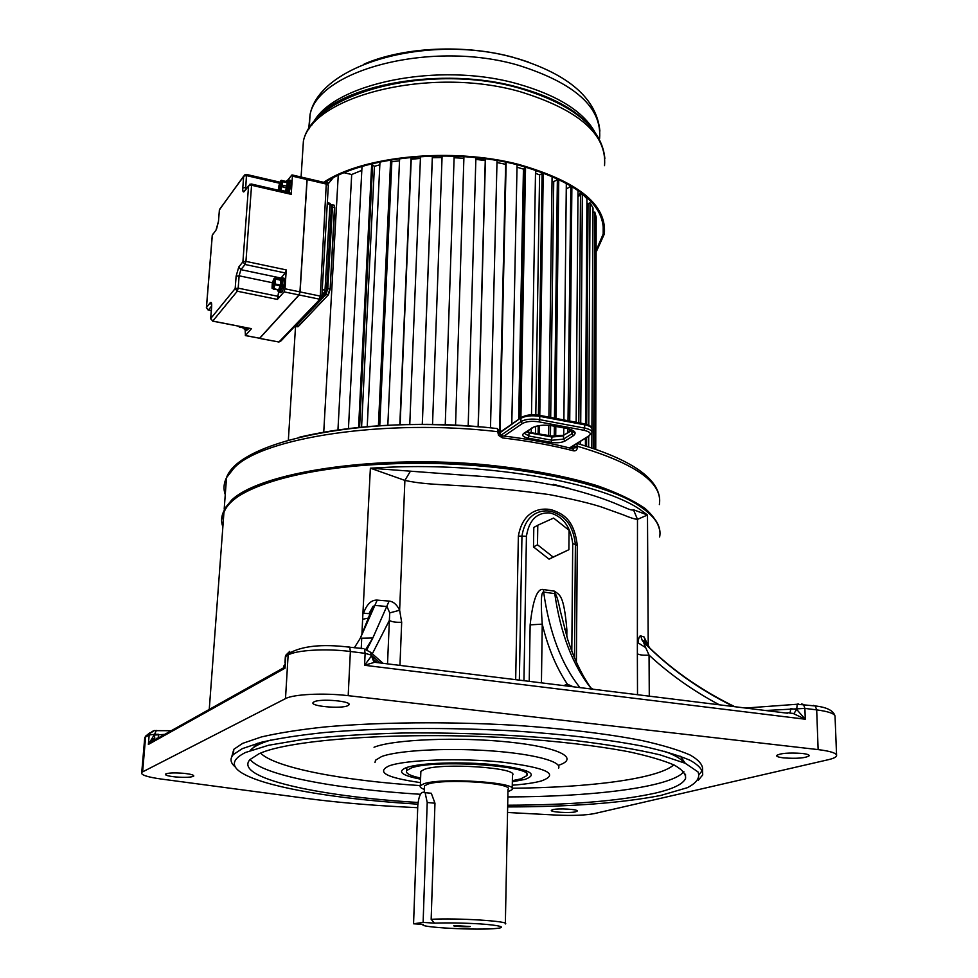 <?xml version="1.0" encoding="UTF-8"?>
<svg xmlns="http://www.w3.org/2000/svg" width="978" height="978" viewBox="0 0 978 978"><rect width="100%" height="100%" fill="white"/><g stroke="black" fill="none" stroke-linecap="round" stroke-linejoin="round"><path stroke-width="1.47" d="M783.659 757.901C797.094 758.806 805.615 758.084 809.209 755.75C809.258 754.784 806.936 754.014 802.217 753.439C788.72 752.522 780.175 753.231 776.569 755.566C776.508 756.556 778.867 757.327 783.659 757.901M507.545 812.486L556.384 815.077C572.864 815.811 585.602 815.297 594.612 813.537L828.39 759.686C833.488 758.488 836.214 757.168 836.593 755.701C836.703 753.17 830.542 751.141 818.121 749.6L348.192 695.664C323.73 692.73 293.339 694.221 285.49 698.634L141.749 772.327C140.319 774.747 146.688 776.972 160.881 778.989L305.723 798.317C334.733 802.143 366.029 804.955 399.623 806.752L417.716 807.706M699.331 774.344L702.473 770.236M702.607 769.906C703.084 765.065 698.94 760.114 690.175 755.04C678.659 749.992 662.571 745.15 641.91 740.517C607.106 733.732 564.636 728.647 514.501 725.26C447.9 721.434 378.095 722.143 324.598 726.972C299.329 729.686 278.265 733.011 261.407 736.947L242.666 743.366L233.803 749.307L231.737 756.85M347.85 705.651L348.828 704.979C353.021 701.238 320.319 698.268 314.06 701.849L313.217 702.436C309.048 706.202 341.273 709.16 347.85 705.651M183.509 773.305C173.913 772.596 167.886 772.877 165.429 774.124C165.001 775.261 168.436 776.202 175.734 776.96C185.282 777.669 191.285 777.388 193.742 776.129C194.17 775.016 190.759 774.075 183.509 773.305M552.766 809.662L551.36 810.322C549.832 812.131 569.966 813.329 575.7 811.789L577.191 811.104C578.744 809.295 558.365 808.097 552.766 809.662M698.329 780.2L702.681 774.979C703.158 770.224 699.013 765.346 690.236 760.358C678.72 755.371 662.619 750.603 641.935 746.043C607.093 739.344 564.575 734.319 514.391 730.957C447.728 727.155 377.85 727.828 324.305 732.546C299.011 735.199 277.935 738.463 261.053 742.326L242.312 748.647L233.449 754.478C229.696 758.635 230.331 762.816 235.319 767.021M507.655 806.923C570.663 806.85 621.666 803.036 660.663 795.469L687.363 787.693C696.825 782.816 700.358 777.547 697.986 771.899L685.272 763.292L659.942 754.833C636.996 749.429 608.732 744.674 575.137 740.566C520.088 734.979 462.79 732.461 403.217 732.999C365.858 734.001 332.679 736.104 303.657 739.319L268.498 745.285L245.441 752.498C228.62 760.994 230.955 769.515 252.446 778.072C282.96 790.261 347.434 799.87 417.863 804.173M418.022 802.473C317.789 796.422 233.106 777.803 249.989 759.564L258.901 753.83C289.256 739.331 402.618 731.299 511.946 738.048C558.242 741.165 597.472 745.798 629.624 751.935C648.72 756.116 663.585 760.505 674.221 765.065C682.302 769.649 686.079 774.124 685.554 778.5C683.023 784.099 672.95 788.965 655.346 793.109C619.343 800.994 570.125 805.028 507.692 805.224M512.35 780.664L520.651 778.94L526.653 775.762C536.482 765.945 433.792 758.916 411.115 768.06L406.726 770.566C405.21 773.219 409.843 775.713 420.626 778.06M512.203 788.39L512.46 775.309C519.917 767.816 441.995 762.449 424.354 769.368L420.858 771.349L420.809 772.803M507.949 791.777L512.179 789.588C519.66 782.461 441.53 777.229 423.841 783.794L420.344 785.676C419.501 786.923 420.846 788.17 424.391 789.405M505.357 923.403L507.998 789.454C514.783 782.962 443.902 778.207 427.728 784.173L424.513 785.896L424.476 787.143M413.56 923.794L423.119 922.413L427.215 802.498L425.124 792.693C421.371 790.725 418.926 794.906 417.802 805.249L413.56 923.794L423.413 924.406C416.261 927.291 477.252 930.567 497.007 928.403C506.995 927.278 499.489 925.225 479.697 923.88C463.107 922.939 448.034 922.694 434.452 923.122L431.164 919.32L434.965 803.207L431.31 793.268L427.447 792.901M434.452 923.122L423.119 922.413M454.611 925.567L470.259 926.545C466.054 927.168 449.733 926.154 454.611 925.567M369.256 613.267L372.985 606.372L375.381 605.468L386.995 606.519L389.733 612.9L389.366 620.394C391.616 621.849 395.723 622.473 401.677 622.277L399.953 665.407M354.342 647.791L360.307 638.231L372.985 606.372L368.999 613.634L363.535 613.267C366.787 604.172 371.347 599.795 377.215 600.113L389.122 601.091C393.376 601.531 396.872 604.575 399.635 610.235L401.677 622.277M368.278 618.084L362.618 619.282L370.381 468.181L462.936 475.112C493.279 477.032 517.741 479.33 536.347 482.007L558.524 486.017C580.553 491.237 599.159 496.922 614.343 503.083L628.683 509.147C631.678 510.137 633.267 510.333 633.463 509.734L647.485 515.015L648.218 645.174M284.953 663.011L285.295 657.399M633.475 509.746L637.485 519.367L647.485 515.015L640.566 509.893C602.754 483.059 491.029 462.728 389.391 467.191L370.381 468.181L404.892 480.406C435.43 487.081 458.462 482.325 548.902 494.526C572.008 499 589.465 503.144 601.274 506.946L623.243 514.831C629.539 517.521 634.282 519.037 637.485 519.367L637.363 653.781C639.526 655.003 643.414 655.456 649.05 655.113L649.282 696.165M646.971 643.035L644.086 636.971L640.7 635.883C639.575 635.553 638.658 637.839 637.949 642.754L645.663 647.583L649.05 655.113C669.722 674.294 693.157 690.859 719.368 704.808M649.636 647.888L646.531 642.57L643.267 641.605L645.663 647.583M644.086 636.971L645.59 641.458M787.424 713.206L374.647 662.277L375.748 662.069L373.486 660.92L374.647 662.277L364.574 665.284L371.139 656.36L372.887 656.568L371.2 655.077L370.601 652.228M375.748 662.069L378.938 662.815M373.449 660.896L371.2 655.077L365.124 653.341L350.368 651.495L349.745 647.216L348.486 646.702M376.359 662.02L373.486 659.416L372.887 656.568L380.1 662.95M793.561 713.659L805.273 719.221L796.654 709.417L797.253 704.246L798.256 703.854M158.118 738.06L158.656 734.356L154.536 734.331L156.358 730.456M154.793 738.353L154.475 735.04L164.695 734.38M284.011 666.935L283.644 666.152L284.231 667.461L149.206 743.048L154.438 738.769M285.49 698.634L288.131 655.04L285.747 656.409L285.026 668.194L148.363 744.454L149.169 734.979L154.536 734.331L149.206 743.048C152.189 739.539 154.059 737.987 154.793 738.378M283.644 666.152L284.855 664.685M593.047 689.221L590.541 687.705M567.216 686.043L567.399 684.209L573.267 686.788M541.433 682.864L542.252 624.135L530.137 624.869C532.912 599.661 537.362 587.9 543.499 589.563L554.612 591.189C559.233 595.211 563.841 593.304 566.873 629.918L566.812 636.727M571.812 651.226L572.717 543.56C570.602 526.751 563.047 516.531 550.052 512.912C536.946 512.203 529.074 519.966 526.433 536.213L523.951 680.7M537.79 525.223L533.805 527.46L533.499 546.946L549.061 559.159L568.878 549.709L569.062 530.284L553.597 518.071L537.79 525.223L537.497 544.783L553.132 557.057L568.878 549.709M564.722 629.514L566.873 629.918M563.658 685.602L567.399 684.209C556.433 667.937 548.059 647.913 542.252 624.135C540.663 602.301 541.127 591.604 543.646 592.045L554.758 593.67C556.017 593.279 557.9 599.184 560.431 611.372L567.729 639.636C574.367 659.624 582.338 676.104 591.666 689.05L591.666 689.062C572.961 665.969 560.663 634.172 554.758 593.67L554.612 591.189M576.397 662.179L577.277 545.443C574.172 518.45 561.604 513.438 552.497 510.125C545.712 507.912 523.523 506.628 518.364 536.103L515.675 679.686M410.454 471.151L404.892 480.406L399.635 610.235L389.733 612.9M365.858 649.258L372.826 637.986L389.122 601.091M572.717 543.56L575.394 544.575C572.668 520.712 561.299 515.161 552.509 511.8C545.577 509.355 525.968 510.015 521.959 536.103L519.355 680.138M367.007 649.404L372.826 637.986L360.307 638.231L377.215 600.113M640.7 635.883L642.191 640.333M645.639 641.519L642.228 640.394L643.267 641.605C669.001 667.84 699.514 689.539 734.82 706.715M790.114 712.669L790.762 708.671L796.654 709.417L794.002 713.488M789.711 713.096L793.977 713.488M549.061 559.159L553.132 557.057M533.499 546.946L537.497 544.783M576.751 443.609L577.35 446.249L572.252 446.567L571.922 448.547M225.258 494.685C223.265 488.988 223.681 483.303 226.529 477.619L234.17 467.875C262.703 437.472 386.09 418.462 497.863 431.701L497.386 428.608L496.384 428.45M659.355 504.611C663.023 482.973 635.688 463.511 577.35 446.249L577.338 447.447C577.13 450.002 575.859 451.127 573.524 450.821L572.925 448.816L571.617 448.474M573.524 450.821C552.215 445.308 528.511 441.005 502.435 437.899L498.487 435.32L497.863 431.701L500.394 433.009L500.369 433.975M659.979 532.387C659.123 524.379 654.05 516.323 644.771 508.23C633.023 500.247 617.216 492.753 597.375 485.736C564.245 475.589 524.636 468.389 478.572 464.147C370.002 455.21 260.478 472.839 231.823 499.88L224.182 509.135L226.529 477.619C239.598 439.403 373.07 413.755 497.325 428.596M569.526 488.499L553.316 484.33M502.435 437.899L501.592 435.711M344.146 172.739L351.689 174.524L361.811 170.355M328.046 184.023L333.131 177.849M596.177 221.358L595.736 449.208M592.986 212.348L594.795 212.067L596.201 217.189L595.199 449.024M586.898 204.488L590.015 202.825L593.01 207.911L591.922 428.107M577.961 196.676L582.35 193.815L586.934 198.754L585.541 424.061M568.01 420.723L570.846 185.637M566.262 189.084L570.247 186.529M552.032 180.783L553.731 181.688L557.362 179.61M535.504 173.302L539.587 174.94L542.093 173.509M517.02 167.201L523.438 169.108L524.734 168.363M496.983 162.531L505.65 164.316M475.846 159.365L485.259 160.575M454.11 157.751L463.89 158.277M432.349 157.727L442.044 157.531M411.225 159.255L420.418 158.399M391.2 161.773L399.525 160.832M372.606 165.074L374.427 166.284L379.843 164.842M361.579 427.166L374.427 166.284M379.757 425.723L391.823 162.189M499.599 429.965L505.626 164.341M518.67 419.366L523.438 169.108M535.516 433.009L535.614 426.335M535.797 414.831L539.587 174.94M550.443 435.772L550.577 425.479M550.687 417.447L553.731 181.688M337.948 429.941L351.689 174.524M372.679 163.607L359.586 427.349M371.701 163.839L358.571 427.459M362.019 166.468L348.449 428.572M379.977 161.957L367.227 426.652M390.65 159.964L378.413 425.809M391.286 159.866L379.085 425.76M399.623 158.619L387.826 425.259M411.029 157.336L399.819 424.758M411.31 157.299L400.112 424.758M420.491 156.578L409.77 424.513M432.362 156.04L422.276 424.415M442.105 155.918L432.533 424.501M454.159 156.15L445.247 424.831M463.939 156.663L455.552 425.259M475.895 157.666L468.181 425.992M485.455 158.791L478.279 426.75M497.032 160.551L490.491 427.863M505.699 162.165L499.624 429.99L505.724 162.165M506.164 162.25L500.1 430.846M517.069 164.695L511.787 424.122M524.77 166.7L520.027 418.425M525.565 166.92L520.883 417.838M535.553 169.952L531.494 414.77M531.262 428.547L531.201 432.215M542.118 172.226L538.401 415.137M538.242 425.748L538.12 433.498M543.23 172.629L539.722 419.66C531.702 418.498 525.418 419.134 520.871 421.591L500.919 435.271M539.416 425.552L539.294 433.706M552.093 176.162L548.902 417.105M548.792 425.296L548.658 435.442M557.374 178.522L554.465 418.156M554.367 426.115L554.233 436.31M558.768 179.17L555.92 418.437M555.822 426.396L555.712 436.371M566.323 183.045L563.878 419.941M563.793 427.887L563.719 435.198M564.795 434.55L572.301 430.283M567.925 428.682L567.888 432.569M571.885 186.272L569.722 421.041M569.648 429.146L569.624 431.469M578.01 190.294L576.152 422.264M580.516 194.439L578.805 422.765L580.504 194.512M578.634 443.878L578.646 442.435L578.646 443.878M582.35 193.815L580.724 423.119M580.59 441.225L580.577 444.428M585.455 438.193L585.406 445.87M588.022 203.314L586.702 424.391M586.629 437.459L586.58 446.225M590.015 202.825L588.78 425.173M588.719 436.164L588.658 446.873M591.898 433.132L591.824 447.9M594.795 212.067L593.707 448.523M295.527 326.628L288.351 440.149M338.241 175.331L323.742 432.178M324.879 182.593C363.877 156.431 452.166 147.751 518.157 164.964C577.485 182.018 605.822 205.038 603.181 234.023L596.568 249.512M326.469 181.602L328.535 183.424M411.31 157.47L416.359 158.742M478.12 426.738L485.308 158.778L477.924 159.61M481.543 158.302L475.858 158.876M433.523 157.678L432.362 157.519M596.568 251.138L604.343 233.986C607.008 204.805 578.463 181.615 518.707 164.426C452.08 147.03 362.899 155.857 323.694 182.311M286.126 192.006L287.874 186.798L288.07 181.26L289.439 180.563L287.874 179.989M289.048 192.678L291.102 184.219L290.71 180.392L289.231 180.05L286.322 181.297L288.07 181.26L286.688 180.82L287.691 180.025M286.077 191.994L287.63 187.91L288.926 188.338L289.207 187.03L287.874 186.798L288.204 181.908L289.586 181.309L289.439 180.563M290.71 180.392L289.574 180.135M245.344 335.576L259.598 338.254L299.011 294.94L284.085 291.86L277.397 299.415L237.299 291.224L238.192 288.155L235.172 288.571L210.637 318.632L212.752 321.065L237.299 291.224L235.172 288.571L236.114 276.224L238.766 266.994L242.911 261.811L248.571 185.722L244.463 191.333C243.18 192.727 242.617 191.615 242.776 187.972L243.681 176.113L219.402 209.83L218.485 221.309L216.016 230.087L212.324 235.136L206.468 307.447L210.184 302.801C211.346 301.676 211.847 302.935 211.664 306.603L210.71 318.522L212.752 321.065L251.468 328.669L212.678 321.151M251.468 328.669L245.429 335.503L245.172 330.356M246.334 330.601L249.133 328.315M278.596 292.092L277.397 299.415M299.011 294.94L299.94 291.884L306.982 179.549L292.41 176.15L291.224 194.341L251.566 185.245L245.943 261.383L245.05 264.488L242.911 261.811L245.943 261.383L286.248 269.904L285.332 272.972L281.297 277.63M286.248 269.904L285.014 288.791L284.085 291.86M282.935 278.009L284.17 278.265L284.635 282.495C283.559 289.965 282.055 293.29 280.087 292.446L279.977 292.422M290.735 193.057L291.224 194.341M288.119 179.769L291.786 175.05L292.41 176.15M211.664 306.603L210.612 318.84M206.37 307.764L208.485 309.965L211.627 306.041M216.016 230.087L212.25 235.246L206.407 307.557L208.094 309.989L211.285 310.515M306.982 179.549L306.493 178.289M291.089 193.143L251.468 184.047L248.571 185.722L251.566 185.245L251.126 183.986M244.463 191.333L250.038 184.096M246.199 174.39L243.681 176.113L246.627 175.637L279.659 183.265M280.063 182.214L246.529 174.451L245.735 187.495L246.908 187.764M220.441 208.387L219.304 210.221M212.238 235.502L213.143 233.791M277.507 290.001L278.926 291.028L280.894 286.835L282.508 286.933L283.058 278.596L281.688 277.654L280.148 278.534M279.855 292.508L277.728 290.442L279.855 292.508L282.361 287.483M280.772 291.468L279.561 290.16L281.028 286.444L281.664 280.613L283.29 280.038M282.972 284.708L281.407 284.525L281.664 280.234L283.241 279.622M284.17 278.265L280.405 278.351L281.407 279.182L279.292 279.182L280.674 280.344L282.972 278.327M279.635 279.17L280.258 278.424M282.862 285.283L280.356 285.075L280.674 280.344L275.906 278.889L280.588 279.867L283.058 278.596M280.576 291.75L278.583 289.867L280.197 285.845L275.503 284.879L275.674 284.097L280.356 285.075L280.197 285.845L282.508 286.933M278.363 290.173L280.026 292.373M277.618 290.014L277.703 290.967M275.16 282.74L274.512 285.723L275.393 279.451L274.072 278.571L274.586 278.192M274.512 285.723L272.911 288.424L272.08 286.297L272.862 281.493L274.463 278.779M273.596 287.789L273.241 284.195L275.148 279.708M273.058 285.735L275.148 282.789M273.119 284.891L274.696 285.038M273.754 284.549L274.317 280.576L275.026 280.478M273.816 287.422L273.534 285.869M274.842 279.769L275.246 281.75M243.595 327.606L246.199 330.698L247.837 328.058M244.072 327.813L244.83 328.376M240.576 327.129L243.644 327.728L246.199 330.698M244.256 328.669L245.197 329.305L245.894 328.522L247.031 329.757M280.136 189.561L279.855 186.749L281.786 181.688M280.564 188.827L280.527 187.287L279.769 187.898L281.481 186.04M279.806 187.067L280.625 187.116M280.234 186.822L281.138 182.373L281.847 183.803M326.542 291.089L331.456 205.661L329.977 204.426L325.014 290.185L324.085 293.204L321.909 295.503M326.407 291.517L325.014 290.185L322.251 289.61M326.53 291.322L324.085 293.204L322.068 292.777M321.689 297.422L278.926 342.019L259.659 338.364M320.503 299.06L281.102 340.809L278.926 342.019L259.402 338.388M321.823 297.006L328.339 185.465L326.848 184.194L307.129 179.585L300.087 291.921L299.158 294.977L259.745 338.29M307.129 179.585L306.64 178.326M321.811 297.239L320.283 296.102L300.087 291.921M683.903 771.74L681.532 773.965C663.267 788.17 589.343 796.789 507.851 796.923M420.454 794.295C336.395 789.136 262.055 775.285 250.136 759.405M250.258 750.517L250.612 750.102C253.767 746.569 260.405 743.243 270.539 740.126M673.255 765.334C656.568 779.05 588.536 787.657 512.215 788.219M420.357 785.603C343.327 780.64 275.405 767.938 260.551 753.121M558.316 765.358C580.382 758.292 559.416 747.204 508.462 742.009C457.777 736.703 393.217 739.429 374.036 747.241M664.502 751.3C674.881 755.15 681.47 758.989 684.258 762.84M558.572 768.219C562.472 761.532 532.729 753.659 488.951 750.725C445.259 747.73 397.496 750.481 381.591 756.556L375.515 760.224L374.99 762.583M512.264 785.212C524.673 784.295 534.343 782.877 541.286 780.982C559.954 774.16 547.179 767.901 502.949 762.204C460.736 757.767 405.76 759.686 389.134 765.872C375.907 772.107 386.359 777.681 420.454 782.608M420.577 779.16C401.53 775.42 396.811 771.569 406.42 767.596C419.709 762.816 462.056 761.397 494.685 764.784C529.086 769.148 539.22 774.014 525.088 779.38L512.338 781.764M505.345 923.965C511.066 921.239 456.787 917.78 431.164 919.32M434.965 803.207L427.215 802.498M366.836 649.368L366.909 647.717M361.224 648.659L361.726 638.206M361.884 634.881L362.618 619.282M348.192 695.664L350.368 651.495C326.126 648.316 295.955 650.101 288.131 655.04L288.363 653.744L285.967 655.126L285.332 656.739L285.992 655.04L289.732 651.372M171.236 730.713L155.6 730.652C154.182 730.126 152.103 731.226 149.365 733.94L149.169 734.979L145.6 737.021L145.808 735.994L149.915 732.779M142.629 771.728L145.6 737.021L144.585 739.282M141.749 772.327L144.732 737.693L145.808 735.994L153.998 730.835M149.903 742.131L151.602 742.644M222.862 526.836C220.832 521.433 221.236 516.042 224.072 510.65C235.026 487.619 300.747 467.117 389.537 463.902C491.103 459.403 602.754 479.819 640.553 506.775C655.407 516.934 661.751 527.008 659.612 536.995M640.504 506.421L648.023 512.399M223.339 520.382C218.449 493.572 286.676 466.53 389.745 462.839C491.017 458.34 602.326 478.682 640.321 505.993C652.901 514.599 659.441 523.279 659.954 532.032M390.014 462.826C441.506 461.029 490.809 464.147 537.949 472.154M836.569 755.126L835.053 716.617C835.139 713.793 829.014 711.544 816.691 709.881L815.273 705.957L813.305 705.395M383.021 663.316L370.638 652.302L364.464 649.074L365.124 653.341L364.574 665.284L805.273 719.221L804.906 708.414L816.691 709.881L818.121 749.6M288.363 653.744C301.591 645.92 322.055 643.744 349.745 647.216L363.18 648.561M156.835 738.256L157.751 738.256M529.22 681.348L530.137 624.869M579.966 687.607L579.966 687.607C561.506 664.49 549.404 632.644 543.646 592.045L543.499 589.563M574.502 657.876L575.394 544.575L577.277 545.443M637.363 653.781L637.509 694.71M387.532 663.866L389.366 620.394L372.325 653.805M518.364 536.103L526.433 536.213M801.557 703.915L803.525 704.49L804.906 708.414L765.481 710.505M299.134 437.288C351.004 425.027 411.616 421.591 480.956 426.97M571.25 448.376L577.338 447.447M497.839 432.912L502.154 435.833C528.096 438.939 551.69 443.266 572.925 448.816L571.885 448.401M569.526 447.936L588.854 435.895C591.714 433.596 590.076 431.726 583.927 430.283L538.902 421.848C531.885 420.833 526.384 421.384 522.411 423.523L504.049 436.054M522.411 423.523L520.871 421.591L520.932 418.303C525.467 415.833 531.751 415.198 539.77 416.359L584.783 424.855C589.856 425.931 592.265 427.472 592.02 429.476L592.008 431.921M500.406 432.459L521.042 417.728C525.651 414.855 531.812 414.061 539.538 415.344L584.526 423.841L584.758 428.132L539.722 419.66L538.902 421.848M522.215 416.921L500.369 431.995M588.854 435.895L592.008 432.728C592.252 430.723 589.844 429.195 584.758 428.132L583.927 430.283M531.8 427.961C536.934 425.247 543.976 424.538 552.937 425.833L566.885 428.45C574.844 430.308 577.02 432.728 573.414 435.675L565.003 441.005C561.58 442.728 556.971 443.181 551.189 442.349L528.316 438.168C523.01 436.958 521.47 435.381 523.682 433.413L534.355 426.738M566.885 428.45L549.783 425.381M573.511 431.579L571.898 433.78L563.499 439.122L551.983 440.247L529.11 436.041L524.355 433.376M573.414 435.675L571.898 433.78L571.996 430.112M565.003 441.005L563.499 439.122L563.536 435.907L552.032 437.032L551.189 442.349M528.316 438.168L529.171 432.826L552.032 437.032L551.788 436.017L563.67 435.271L571.861 430.039M523.682 433.413L532.105 427.985M526.201 431.946L551.286 435.919M528.45 431.714L527.032 431.384M583.988 423.743L584.526 423.841C588.756 424.452 591.274 426.139 592.069 428.914M535.528 171.92L538.255 170.857M516.934 58.374L528.328 62.03M364.158 64.071C403.486 46.846 466.041 43.973 514.22 57.604M308.657 129.414L310.075 114.426C319.048 69.426 432.484 39.939 518.377 65.269C575.076 83.179 602.142 107.604 599.587 138.546M594.685 131.749C582.937 111.186 557.374 95.269 517.998 83.974C438.645 61.125 332.447 83.448 312.874 123.46M311.517 125.575C333.828 86.235 439.966 65.171 519.073 87.837C550.284 96.516 573.255 108.546 587.974 123.937M581.225 192.666L577.974 195.123M302.263 158.693L303.4 141.04C312.679 95.673 430.772 65.954 520.174 91.712C579.025 109.878 607.142 134.524 604.526 165.673M286.872 180.783L285.943 181.382L287.789 181.419L286.309 181.37M287.923 181.126L287.116 181.81L281.371 180.319M288.192 182.446L280.93 180.502L285.967 181.382M289.207 187.03L289.586 181.309M280.845 180.673L278.962 185.6L278.706 189.316L279.867 190.294L281.762 185.368L281.896 181.016L280.552 181.003M278.852 187.434C280.221 180.796 281.224 179.487 281.872 183.522C280.503 190.184 279.488 191.492 278.852 187.434M280.466 190.71L282.361 185.282L282.532 180.747L281.896 181.016M280.221 189.842L285.307 191.26L286.615 187.874L287.202 182.605L282.019 181.627M281.53 186.456L287.434 188.485M281.762 185.368L287.948 186.187M287.569 192.336L288.926 188.338M285.05 191.761L286.126 191.871M211.713 304.561L211.578 306.958M210.184 302.801L211.639 305.136M259.598 338.254L245.429 335.503M299.94 291.884L285.014 288.791M236.114 276.224L239.121 275.808L240.894 269.647L245.05 264.488L285.332 272.972M238.766 266.994L240.894 269.647L280.6 277.972M278.302 296.383L238.192 288.155L239.121 275.808L272.361 282.715L272.214 284.464M245.356 189.879L243.779 191.297L245.319 189.94M245.771 189.316L245.735 187.495L242.776 187.972M218.485 221.309L219.439 209.561L245.075 174.524M216.59 228.925L218.387 221.688M275.062 284.182L275.393 279.451M272.911 288.424L278.583 289.867L273.681 289.207L275.001 284.488M279.292 279.182L274.622 278.204L275.906 278.889L274.182 278.363L273.485 279.928M275.356 279.256L280.637 279.904L281.334 279.598L280.075 278.791M274.965 279.048L275.295 280.894M272.08 286.297L272.41 288.143M273.4 288.522L273.889 287.3M272.862 281.493L272.434 282.569M274.879 279.158C273.767 279.61 272.972 281.688 272.52 285.368L273.314 288.155M272.018 287.935L273.412 289.072M273.4 283.901L274.745 284.622M274.904 284.195L274.732 284.891M274.133 282.789L274.243 281.041M274.011 283.192L274.977 283.828M274.512 285.209L273.241 286.212M273.938 285.686L274.488 285.16L273.852 285.515M275.038 279.94L274.952 281.97M246.199 327.74L245.894 328.522L246.285 327.752M245.197 329.305L245.233 327.544M245.894 328.51L240.759 326.664M240.551 327.178L244.634 328.437M238.938 326.689L239.879 327.361M238.901 326.395L240.16 327.557L240.185 326.554M279.83 189.915L279.048 187.409C279.647 183.167 280.527 181.113 281.664 181.236M279.696 189.989L279.207 187.434L281.517 181.101M280.111 186.052L280.93 185.686L281.456 182.629M281.64 182.287L281.542 183.888M281.53 185.82L280.662 185.331M280.845 184.72L281.725 184.769M280.943 183.192L281.578 183.179M334.317 205.539L334.745 207.703M333.412 205.013L334.17 205.184L334.476 207.556L330.136 289.256L328.412 294.794L297.862 326.762L295.686 326.542M334.769 207.801L330.124 289.17L334.769 207.801L332.459 207.104L332.153 204.732L331.334 204.598L334.17 205.184L334.769 207.752M298.302 326.432L295.478 325.87L325.503 294.085L327.178 288.681L329.843 289.023L327.96 295.038L325.918 294.61L327.789 288.596L332.459 207.104L331.42 204.867M294.806 326.273L295.882 326.371L325.918 294.61L325.503 294.085M327.178 288.681L331.86 207.189M329.452 203.155L329.977 204.426L327.263 203.815M326.322 182.935L320.283 296.102L319.329 299.134L299.158 294.977M702.607 770.578L702.681 774.979M257.63 743.243L250.6 750.395M680.505 756.275L685.248 763.28M685.505 774.283L685.554 778.5M406.836 767.62L406.726 770.566M526.739 770.896L526.69 774.16M420.858 771.349L420.344 785.676M421.665 924.296L422.912 924.833M424.513 785.896L424.305 792.021M431.31 793.28L425.124 792.693M233.803 749.307L233.449 754.478M348.877 704.013L348.828 704.979M367.08 649.416L367.178 647.326M209.255 709.429L224.072 510.65C235.148 486.775 301.126 466.115 389.733 462.863M646.971 645.309L646.275 642.485M745.542 708.048L797.253 704.246L815.273 705.957C827.009 707.277 833.598 710.664 835.053 716.14M373.486 660.92L373.449 659.355L376.579 662.106M642.228 640.394L643.316 641.837C668.683 667.84 698.83 689.417 733.745 706.581M785.762 712.999L790.102 712.693M659.685 499.232C657.876 477.729 630.333 459.134 577.044 443.425M500.406 432.777L497.386 428.608M569.722 447.985L589.098 435.919M566.861 428.462C571.714 429.611 573.915 430.785 573.45 432.007L573.45 431.396M422.325 424.415L432.41 156.04M603.181 234.023L603.206 224.39M309.195 128.558L310.075 114.426C320.515 62.445 432.838 33.166 517.056 58.533C569.074 74.572 596.69 98.766 599.905 131.113M315.087 120.844C337.557 85.563 441.396 65.392 518.682 87.445C550.528 96.284 573.463 108.289 587.485 123.436M301.09 177.03L303.4 141.04C313.51 91.981 431.005 62.494 519.477 88.228C573.34 104.438 601.8 127.837 604.856 158.424M280.49 181.101L278.95 185.624L278.889 190.294M211.285 310.625L208.4 310.05M306.86 178.375L292.288 174.976M277.459 289.989L277.63 290.772M275.136 279.476L274.329 286.224M273.461 287.984L272.776 287.887L274.097 286.811M273.962 278.657L272.287 283.058L272.08 288.278M274.879 284.256L274.72 284.977M274.928 281.872L275.185 282.508M244.011 327.691L244.243 329.183M281.725 181.395L281.86 183.534C280.478 189.109 279.622 191.211 279.268 189.842L279.916 189.818M330.136 289.256L328.412 294.794M328.192 295.014L298.29 326.53M325.246 293.119L321.835 296.737M331.481 205.441L329.83 203.241L327.324 202.678M328.351 185.233L326.701 183.02L307.006 178.412"/></g></svg>
